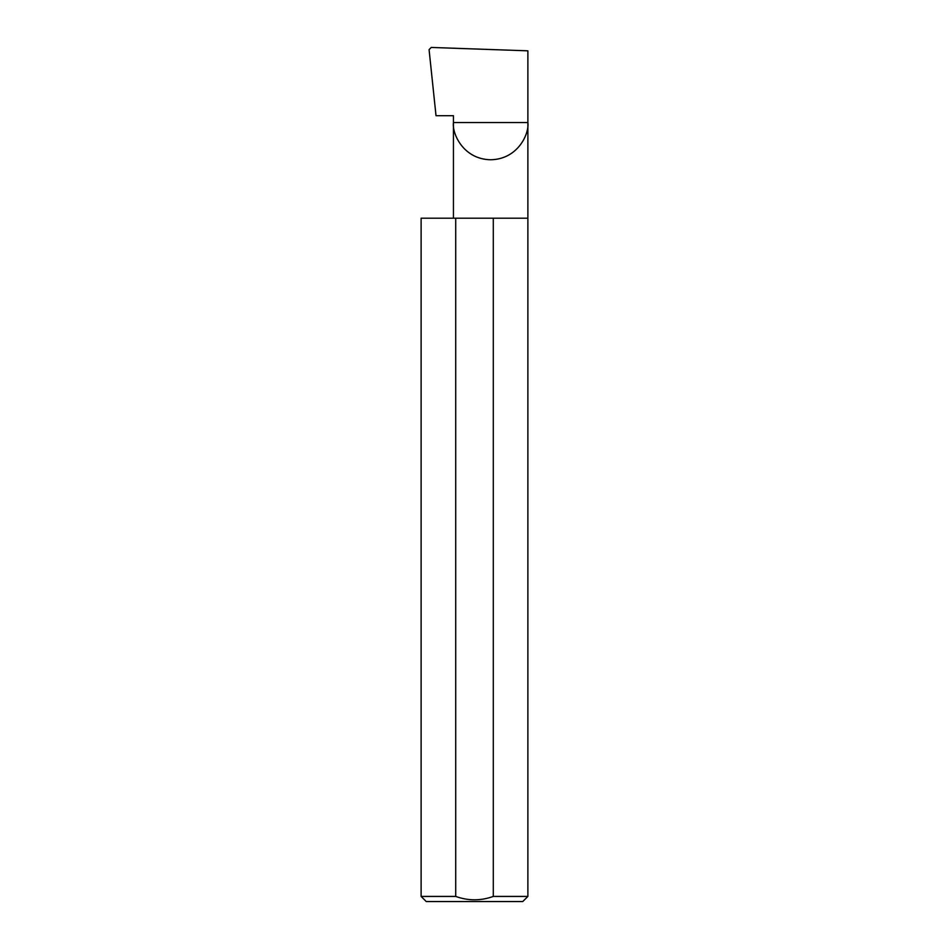 <?xml version="1.0" encoding="UTF-8"?>
<svg xmlns="http://www.w3.org/2000/svg" width="949" height="949" viewBox="0 0 949 949"><rect width="100%" height="100%" fill="white"/><g stroke="black" fill="none" stroke-linecap="round" stroke-linejoin="round"><path stroke-width="1.42" d="M453.432 218.199L453.432 122.54L527.881 122.54L527.881 50.831L431.226 47.45L429.078 49.656L436.018 115.707L453.432 115.707L453.432 122.54C451.938 133.418 463.112 159.254 490.657 159.764C518.213 159.254 529.388 133.418 527.881 122.54L527.881 896.425L522.757 901.55L426.243 901.55L421.119 896.425L455.71 896.425C468.225 900.933 480.752 900.933 493.29 896.425L527.881 896.425M493.29 896.425L493.29 218.199L527.881 218.199M421.119 896.425L421.119 218.199L455.71 218.199L455.71 896.425M493.29 218.199L455.71 218.199"/></g></svg>
